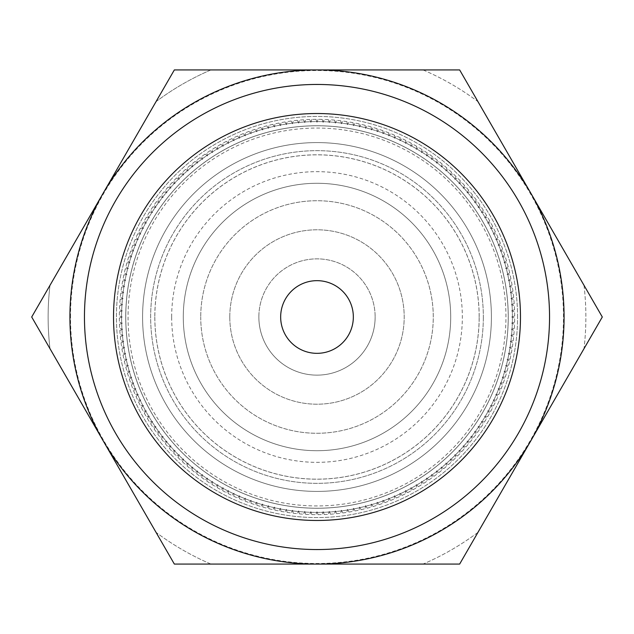 <?xml version="1.0" encoding="UTF-8"?>
<svg xmlns="http://www.w3.org/2000/svg" width="634" height="634" viewBox="0 0 634 634"><rect width="100%" height="100%" fill="white"/><g stroke="black" fill="none" stroke-linecap="round" stroke-linejoin="round"><path stroke-width="0.48" stroke-dasharray="3.17 2.38" d="M375.138 317A58.138 58.138 0 0 1 317 375.138A58.138 58.138 0 0 1 258.862 317A58.138 58.138 0 0 1 317 258.862A58.138 58.138 0 0 1 375.138 317A58.138 58.138 0 0 1 287.931 367.348A58.138 58.138 0 0 1 287.931 266.652A58.138 58.138 0 0 1 375.138 317A58.138 58.138 0 0 0 287.931 266.652A58.138 58.138 0 0 0 287.931 367.348A58.138 58.138 0 0 0 375.138 317M258.862 317A58.138 58.138 0 0 0 346.069 367.348A58.138 58.138 0 0 0 346.069 266.652A58.138 58.138 0 0 0 258.862 317M508.222 317A191.222 191.222 0 0 1 221.385 482.601A191.222 191.222 0 0 1 221.385 151.399A191.222 191.222 0 0 1 508.222 317A191.222 191.222 0 0 1 221.385 482.601A191.222 191.222 0 0 1 221.385 151.399A191.222 191.222 0 0 1 508.222 317M479.153 317A162.153 162.153 0 0 0 235.919 176.569A162.153 162.153 0 0 0 235.919 457.431A162.153 162.153 0 0 0 479.153 317M491.405 317A174.405 174.405 0 0 0 229.793 165.957A174.405 174.405 0 0 0 229.793 468.043A174.405 174.405 0 0 0 491.405 317A174.405 174.405 0 0 1 229.793 468.043A174.405 174.405 0 0 1 229.793 165.957A174.405 174.405 0 0 1 491.405 317M549.543 317A232.543 232.543 0 0 0 200.732 115.61A232.543 232.543 0 0 0 200.732 518.39A232.543 232.543 0 0 0 549.543 317M353.336 317A36.336 36.336 0 0 0 298.836 285.53A36.336 36.336 0 0 0 298.836 348.47A36.336 36.336 0 0 0 353.336 317M174.35 564.078L31.7 317L174.35 69.922L459.65 69.922L602.3 317L459.65 564.078L174.35 564.078L103.025 440.535A247.078 247.078 0 0 0 530.975 440.535A247.078 247.078 0 0 0 317 69.922A247.078 247.078 0 0 0 103.025 440.535A247.078 247.078 0 0 1 317 69.922A247.078 247.078 0 0 1 530.975 193.465L477.949 101.614A268.879 268.879 0 0 0 423.06 69.922L210.94 69.922A268.879 268.879 0 0 0 156.051 101.614L49.999 285.308A268.879 268.879 0 0 0 49.999 348.692L156.051 532.386A268.879 268.879 0 0 0 210.94 564.078L317 564.078A247.078 247.078 0 0 1 103.025 440.535A247.078 247.078 0 0 0 317 564.078L423.06 564.078A268.879 268.879 0 0 0 477.949 532.386L530.975 440.535A247.078 247.078 0 0 1 317 564.078A247.078 247.078 0 0 0 530.975 440.535L584.001 348.692A268.879 268.879 0 0 0 584.001 285.308L530.975 193.465A247.078 247.078 0 0 1 530.975 440.535A247.078 247.078 0 0 0 317 69.922A247.078 247.078 0 0 0 103.025 440.535A247.078 247.078 0 0 1 317 69.922A247.078 247.078 0 0 1 530.975 440.535A247.078 247.078 0 0 1 103.025 440.535L31.7 317L174.35 69.922L459.65 69.922L602.3 317L459.65 564.078L174.35 564.078L459.65 564.078L602.3 317L459.65 69.922L174.35 69.922L31.7 317L174.35 564.078M323.118 122.338L322.151 119.406L323.118 122.338L324.267 119.469L323.118 122.338M329.228 122.631L328.357 119.668L329.228 122.631L330.465 119.794L329.228 122.631M335.331 123.107L334.546 120.119L335.331 123.107L336.654 120.317L335.331 123.107M341.409 123.781L340.727 120.769L341.409 123.781L342.82 121.031L341.409 123.781M347.464 124.644L346.877 121.609L347.464 124.644L348.962 121.942L347.464 124.644M353.495 125.698L353.003 122.647L353.495 125.698L355.08 123.044L353.495 125.698M359.486 126.935L359.09 123.868L359.486 126.935L361.15 124.335L359.486 126.935M365.43 128.361L365.129 125.286L365.43 128.361L367.181 125.817L365.43 128.361M371.334 129.978L371.128 126.895L371.334 129.978L373.157 127.482L371.334 129.978M377.182 131.777L377.072 128.686L377.182 131.777L379.084 129.344L377.182 131.777M382.968 133.758L382.96 130.667L382.968 133.758L384.949 131.389L382.968 133.758M388.697 135.922L388.777 132.831L388.697 135.922L390.742 133.608L388.697 135.922M394.348 138.26L394.53 135.177L394.348 138.26L396.472 136.017L394.348 138.26M399.919 140.78L400.205 137.705L399.919 140.78L402.114 138.6L399.919 140.78M405.419 143.474L405.792 140.407L405.419 143.474L407.678 141.366L405.419 143.474M410.824 146.335L411.3 143.284L410.824 146.335L413.146 144.298L410.824 146.335M416.142 149.362L416.704 146.327L416.142 149.362L418.527 147.405L416.142 149.362M421.356 152.564L422.022 149.545L421.356 152.564L423.805 150.678L421.356 152.564M426.468 155.924L427.229 152.929L426.468 155.924L428.972 154.117L426.468 155.924M431.477 159.443L432.325 156.471L431.477 159.443L434.036 157.715L431.477 159.443M436.366 163.112L437.309 160.172L436.366 163.112L438.982 161.464L436.366 163.112M441.145 166.94L442.175 164.024L441.145 166.94L443.808 165.379L441.145 166.94M445.797 170.911L446.922 168.034L445.797 170.911L448.507 169.436L445.797 170.911M450.322 175.032L451.535 172.186L450.322 175.032L453.08 173.637L450.322 175.032M454.713 179.287L456.02 176.49L454.713 179.287L457.51 177.98L454.713 179.287M458.968 183.678L460.363 180.92L458.968 183.678L461.814 182.465L458.968 183.678M463.089 188.203L464.564 185.493L463.089 188.203L465.966 187.078L463.089 188.203M467.06 192.855L468.621 190.192L467.06 192.855L469.976 191.825L467.06 192.855M470.888 197.634L472.536 195.018L470.888 197.634L473.828 196.691L470.888 197.634M474.557 202.523L476.285 199.964L474.557 202.523L477.529 201.675L474.557 202.523M478.076 207.532L479.883 205.028L478.076 207.532L481.071 206.771L478.076 207.532M481.436 212.644L483.322 210.195L481.436 212.644L484.455 211.978L481.436 212.644M484.638 217.858L486.595 215.473L484.638 217.858L487.673 217.296L484.638 217.858M487.665 223.176L489.702 220.854L487.665 223.176L490.716 222.7L487.665 223.176M490.526 228.581L492.634 226.322L490.526 228.581L493.593 228.208L490.526 228.581M493.22 234.081L495.4 231.886L493.22 234.081L496.295 233.795L493.22 234.081M495.74 239.652L497.983 237.528L495.74 239.652L498.823 239.47L495.74 239.652M498.078 245.303L500.392 243.258L498.078 245.303L501.169 245.223L498.078 245.303M500.242 251.032L502.611 249.051L500.242 251.032L503.333 251.04L500.242 251.032M502.223 256.818L504.656 254.916L502.223 256.818L505.314 256.928L502.223 256.818M504.022 262.666L506.518 260.843L504.022 262.666L507.105 262.872L504.022 262.666M505.639 268.57L508.183 266.819L505.639 268.57L508.714 268.871L505.639 268.57M507.065 274.514L509.665 272.85L507.065 274.514L510.132 274.91L507.065 274.514M508.302 280.505L510.956 278.92L508.302 280.505L511.353 280.997L508.302 280.505M509.356 286.536L512.058 285.038L509.356 286.536L512.391 287.123L509.356 286.536M510.219 292.591L512.969 291.18L510.219 292.591L513.231 293.273L510.219 292.591M510.893 298.669L513.683 297.346L510.893 298.669L513.881 299.454L510.893 298.669M511.369 304.772L514.206 303.535L511.369 304.772L514.332 305.643L511.369 304.772M511.662 310.882L514.531 309.733L511.662 310.882L514.594 311.849L511.662 310.882M511.757 317L514.657 315.946L511.757 317L514.657 318.054L511.757 317M511.662 323.118L514.594 322.151L511.662 323.118L514.531 324.267L511.662 323.118M511.369 329.228L514.332 328.357L511.369 329.228L514.206 330.465L511.369 329.228M510.893 335.331L513.881 334.546L510.893 335.331L513.683 336.654L510.893 335.331M510.219 341.409L513.231 340.727L510.219 341.409L512.969 342.82L510.219 341.409M509.356 347.464L512.391 346.877L509.356 347.464L512.058 348.962L509.356 347.464M508.302 353.495L511.353 353.003L508.302 353.495L510.956 355.08L508.302 353.495M507.065 359.486L510.132 359.09L507.065 359.486L509.665 361.15L507.065 359.486M505.639 365.43L508.714 365.129L505.639 365.43L508.183 367.181L505.639 365.43M504.022 371.334L507.105 371.128L504.022 371.334L506.518 373.157L504.022 371.334M502.223 377.182L505.314 377.072L502.223 377.182L504.656 379.084L502.223 377.182M500.242 382.968L503.333 382.96L500.242 382.968L502.611 384.949L500.242 382.968M498.078 388.697L501.169 388.777L498.078 388.697L500.392 390.742L498.078 388.697M495.74 394.348L498.823 394.53L495.74 394.348L497.983 396.472L495.74 394.348M493.22 399.919L496.295 400.205L493.22 399.919L495.4 402.114L493.22 399.919M490.526 405.419L493.593 405.792L490.526 405.419L492.634 407.678L490.526 405.419M487.665 410.824L490.716 411.3L487.665 410.824L489.702 413.146L487.665 410.824M484.638 416.142L487.673 416.704L484.638 416.142L486.595 418.527L484.638 416.142M481.436 421.356L484.455 422.022L481.436 421.356L483.322 423.805L481.436 421.356M478.076 426.468L481.071 427.229L478.076 426.468L479.883 428.972L478.076 426.468M474.557 431.477L477.529 432.325L474.557 431.477L476.285 434.036L474.557 431.477M470.888 436.366L473.828 437.309L470.888 436.366L472.536 438.982L470.888 436.366M467.06 441.145L469.976 442.175L467.06 441.145L468.621 443.808L467.06 441.145M463.089 445.797L465.966 446.922L463.089 445.797L464.564 448.507L463.089 445.797M458.968 450.322L461.814 451.535L458.968 450.322L460.363 453.08L458.968 450.322M454.713 454.713L457.51 456.02L454.713 454.713L456.02 457.51L454.713 454.713M450.322 458.968L453.08 460.363L450.322 458.968L451.535 461.814L450.322 458.968M445.797 463.089L448.507 464.564L445.797 463.089L446.922 465.966L445.797 463.089M441.145 467.06L443.808 468.621L441.145 467.06L442.175 469.976L441.145 467.06M436.366 470.888L438.982 472.536L436.366 470.888L437.309 473.828L436.366 470.888M431.477 474.557L434.036 476.285L431.477 474.557L432.325 477.529L431.477 474.557M426.468 478.076L428.972 479.883L426.468 478.076L427.229 481.071L426.468 478.076M421.356 481.436L423.805 483.322L421.356 481.436L422.022 484.455L421.356 481.436M416.142 484.638L418.527 486.595L416.142 484.638L416.704 487.673L416.142 484.638M410.824 487.665L413.146 489.702L410.824 487.665L411.3 490.716L410.824 487.665M405.419 490.526L407.678 492.634L405.419 490.526L405.792 493.593L405.419 490.526M399.919 493.22L402.114 495.4L399.919 493.22L400.205 496.295L399.919 493.22M394.348 495.74L396.472 497.983L394.348 495.74L394.53 498.823L394.348 495.74M388.697 498.078L390.742 500.392L388.697 498.078L388.777 501.169L388.697 498.078M382.968 500.242L384.949 502.611L382.968 500.242L382.96 503.333L382.968 500.242M377.182 502.223L379.084 504.656L377.182 502.223L377.072 505.314L377.182 502.223M371.334 504.022L373.157 506.518L371.334 504.022L371.128 507.105L371.334 504.022M365.43 505.639L367.181 508.183L365.43 505.639L365.129 508.714L365.43 505.639M359.486 507.065L361.15 509.665L359.486 507.065L359.09 510.132L359.486 507.065M353.495 508.302L355.08 510.956L353.495 508.302L353.003 511.353L353.495 508.302M347.464 509.356L348.962 512.058L347.464 509.356L346.877 512.391L347.464 509.356M341.409 510.219L342.82 512.969L341.409 510.219L340.727 513.231L341.409 510.219M335.331 510.893L336.654 513.683L335.331 510.893L334.546 513.881L335.331 510.893M329.228 511.369L330.465 514.206L329.228 511.369L328.357 514.332L329.228 511.369M323.118 511.662L324.267 514.531L323.118 511.662L322.151 514.594L323.118 511.662M317 511.757L318.054 514.657L317 511.757L315.946 514.657L317 511.757M310.882 511.662L311.849 514.594L310.882 511.662L309.733 514.531L310.882 511.662M304.772 511.369L305.643 514.332L304.772 511.369L303.535 514.206L304.772 511.369M298.669 510.893L299.454 513.881L298.669 510.893L297.346 513.683L298.669 510.893M292.591 510.219L293.273 513.231L292.591 510.219L291.18 512.969L292.591 510.219M286.536 509.356L287.123 512.391L286.536 509.356L285.038 512.058L286.536 509.356M280.505 508.302L280.997 511.353L280.505 508.302L278.92 510.956L280.505 508.302M274.514 507.065L274.91 510.132L274.514 507.065L272.85 509.665L274.514 507.065M268.57 505.639L268.871 508.714L268.57 505.639L266.819 508.183L268.57 505.639M262.666 504.022L262.872 507.105L262.666 504.022L260.843 506.518L262.666 504.022M256.818 502.223L256.928 505.314L256.818 502.223L254.916 504.656L256.818 502.223M251.032 500.242L251.04 503.333L251.032 500.242L249.051 502.611L251.032 500.242M245.303 498.078L245.223 501.169L245.303 498.078L243.258 500.392L245.303 498.078M239.652 495.74L239.47 498.823L239.652 495.74L237.528 497.983L239.652 495.74M234.081 493.22L233.795 496.295L234.081 493.22L231.886 495.4L234.081 493.22M228.581 490.526L228.208 493.593L228.581 490.526L226.322 492.634L228.581 490.526M223.176 487.665L222.7 490.716L223.176 487.665L220.854 489.702L223.176 487.665M217.858 484.638L217.296 487.673L217.858 484.638L215.473 486.595L217.858 484.638M212.644 481.436L211.978 484.455L212.644 481.436L210.195 483.322L212.644 481.436M207.532 478.076L206.771 481.071L207.532 478.076L205.028 479.883L207.532 478.076M202.523 474.557L201.675 477.529L202.523 474.557L199.964 476.285L202.523 474.557M197.634 470.888L196.691 473.828L197.634 470.888L195.018 472.536L197.634 470.888M192.855 467.06L191.825 469.976L192.855 467.06L190.192 468.621L192.855 467.06M188.203 463.089L187.078 465.966L188.203 463.089L185.493 464.564L188.203 463.089M183.678 458.968L182.465 461.814L183.678 458.968L180.92 460.363L183.678 458.968M179.287 454.713L177.98 457.51L179.287 454.713L176.49 456.02L179.287 454.713M175.032 450.322L173.637 453.08L175.032 450.322L172.186 451.535L175.032 450.322M170.911 445.797L169.436 448.507L170.911 445.797L168.034 446.922L170.911 445.797M166.94 441.145L165.379 443.808L166.94 441.145L164.024 442.175L166.94 441.145M163.112 436.366L161.464 438.982L163.112 436.366L160.172 437.309L163.112 436.366M159.443 431.477L157.715 434.036L159.443 431.477L156.471 432.325L159.443 431.477M155.924 426.468L154.117 428.972L155.924 426.468L152.929 427.229L155.924 426.468M152.564 421.356L150.678 423.805L152.564 421.356L149.545 422.022L152.564 421.356M149.362 416.142L147.405 418.527L149.362 416.142L146.327 416.704L149.362 416.142M146.335 410.824L144.298 413.146L146.335 410.824L143.284 411.3L146.335 410.824M143.474 405.419L141.366 407.678L143.474 405.419L140.407 405.792L143.474 405.419M140.78 399.919L138.6 402.114L140.78 399.919L137.705 400.205L140.78 399.919M138.26 394.348L136.017 396.472L138.26 394.348L135.177 394.53L138.26 394.348M135.922 388.697L133.608 390.742L135.922 388.697L132.831 388.777L135.922 388.697M133.758 382.968L131.389 384.949L133.758 382.968L130.667 382.96L133.758 382.968M131.777 377.182L129.344 379.084L131.777 377.182L128.686 377.072L131.777 377.182M129.978 371.334L127.482 373.157L129.978 371.334L126.895 371.128L129.978 371.334M128.361 365.43L125.817 367.181L128.361 365.43L125.286 365.129L128.361 365.43M126.935 359.486L124.335 361.15L126.935 359.486L123.868 359.09L126.935 359.486M125.698 353.495L123.044 355.08L125.698 353.495L122.647 353.003L125.698 353.495M124.644 347.464L121.942 348.962L124.644 347.464L121.609 346.877L124.644 347.464M123.781 341.409L121.031 342.82L123.781 341.409L120.769 340.727L123.781 341.409M123.107 335.331L120.317 336.654L123.107 335.331L120.119 334.546L123.107 335.331M122.631 329.228L119.794 330.465L122.631 329.228L119.668 328.357L122.631 329.228M122.338 323.118L119.469 324.267L122.338 323.118L119.406 322.151L122.338 323.118M122.243 317L119.343 318.054L122.243 317L119.343 315.946L122.243 317M122.338 310.882L119.406 311.849L122.338 310.882L119.469 309.733L122.338 310.882M122.631 304.772L119.668 305.643L122.631 304.772L119.794 303.535L122.631 304.772M123.107 298.669L120.119 299.454L123.107 298.669L120.317 297.346L123.107 298.669M123.781 292.591L120.769 293.273L123.781 292.591L121.031 291.18L123.781 292.591M124.644 286.536L121.609 287.123L124.644 286.536L121.942 285.038L124.644 286.536M125.698 280.505L122.647 280.997L125.698 280.505L123.044 278.92L125.698 280.505M126.935 274.514L123.868 274.91L126.935 274.514L124.335 272.85L126.935 274.514M128.361 268.57L125.286 268.871L128.361 268.57L125.817 266.819L128.361 268.57M129.978 262.666L126.895 262.872L129.978 262.666L127.482 260.843L129.978 262.666M131.777 256.818L128.686 256.928L131.777 256.818L129.344 254.916L131.777 256.818M133.758 251.032L130.667 251.04L133.758 251.032L131.389 249.051L133.758 251.032M135.922 245.303L132.831 245.223L135.922 245.303L133.608 243.258L135.922 245.303M138.26 239.652L135.177 239.47L138.26 239.652L136.017 237.528L138.26 239.652M140.78 234.081L137.705 233.795L140.78 234.081L138.6 231.886L140.78 234.081M143.474 228.581L140.407 228.208L143.474 228.581L141.366 226.322L143.474 228.581M146.335 223.176L143.284 222.7L146.335 223.176L144.298 220.854L146.335 223.176M149.362 217.858L146.327 217.296L149.362 217.858L147.405 215.473L149.362 217.858M152.564 212.644L149.545 211.978L152.564 212.644L150.678 210.195L152.564 212.644M155.924 207.532L152.929 206.771L155.924 207.532L154.117 205.028L155.924 207.532M159.443 202.523L156.471 201.675L159.443 202.523L157.715 199.964L159.443 202.523M163.112 197.634L160.172 196.691L163.112 197.634L161.464 195.018L163.112 197.634M166.94 192.855L164.024 191.825L166.94 192.855L165.379 190.192L166.94 192.855M170.911 188.203L168.034 187.078L170.911 188.203L169.436 185.493L170.911 188.203M175.032 183.678L172.186 182.465L175.032 183.678L173.637 180.92L175.032 183.678M179.287 179.287L176.49 177.98L179.287 179.287L177.98 176.49L179.287 179.287M183.678 175.032L180.92 173.637L183.678 175.032L182.465 172.186L183.678 175.032M188.203 170.911L185.493 169.436L188.203 170.911L187.078 168.034L188.203 170.911M192.855 166.94L190.192 165.379L192.855 166.94L191.825 164.024L192.855 166.94M197.634 163.112L195.018 161.464L197.634 163.112L196.691 160.172L197.634 163.112M202.523 159.443L199.964 157.715L202.523 159.443L201.675 156.471L202.523 159.443M207.532 155.924L205.028 154.117L207.532 155.924L206.771 152.929L207.532 155.924M212.644 152.564L210.195 150.678L212.644 152.564L211.978 149.545L212.644 152.564M217.858 149.362L215.473 147.405L217.858 149.362L217.296 146.327L217.858 149.362M223.176 146.335L220.854 144.298L223.176 146.335L222.7 143.284L223.176 146.335M228.581 143.474L226.322 141.366L228.581 143.474L228.208 140.407L228.581 143.474M234.081 140.78L231.886 138.6L234.081 140.78L233.795 137.705L234.081 140.78M239.652 138.26L237.528 136.017L239.652 138.26L239.47 135.177L239.652 138.26M245.303 135.922L243.258 133.608L245.303 135.922L245.223 132.831L245.303 135.922M251.032 133.758L249.051 131.389L251.032 133.758L251.04 130.667L251.032 133.758M256.818 131.777L254.916 129.344L256.818 131.777L256.928 128.686L256.818 131.777M262.666 129.978L260.843 127.482L262.666 129.978L262.872 126.895L262.666 129.978M268.57 128.361L266.819 125.817L268.57 128.361L268.871 125.286L268.57 128.361M274.514 126.935L272.85 124.335L274.514 126.935L274.91 123.868L274.514 126.935M280.505 125.698L278.92 123.044L280.505 125.698L280.997 122.647L280.505 125.698M286.536 124.644L285.038 121.942L286.536 124.644L287.123 121.609L286.536 124.644M292.591 123.781L291.18 121.031L292.591 123.781L293.273 120.769L292.591 123.781M298.669 123.107L297.346 120.317L298.669 123.107L299.454 120.119L298.669 123.107M304.772 122.631L303.535 119.794L304.772 122.631L305.643 119.668L304.772 122.631M310.882 122.338L311.849 119.406L310.882 122.338L309.733 119.469L310.882 122.338M505.94 317A188.94 188.94 0 0 0 222.526 153.373A188.94 188.94 0 0 0 222.526 480.627A188.94 188.94 0 0 0 505.94 317M514.594 322.151A197.665 197.665 0 0 0 514.657 318.054A197.665 197.665 0 0 1 514.594 322.151M514.332 328.357A197.665 197.665 0 0 0 514.531 324.267A197.665 197.665 0 0 1 514.332 328.357M513.881 334.546A197.665 197.665 0 0 0 514.206 330.465A197.665 197.665 0 0 1 513.881 334.546M513.231 340.727A197.665 197.665 0 0 0 513.683 336.654A197.665 197.665 0 0 1 513.231 340.727M512.391 346.877A197.665 197.665 0 0 0 512.969 342.82A197.665 197.665 0 0 1 512.391 346.877M511.353 353.003A197.665 197.665 0 0 0 512.058 348.962A197.665 197.665 0 0 1 511.353 353.003M510.132 359.09A197.665 197.665 0 0 0 510.956 355.08A197.665 197.665 0 0 1 510.132 359.09M508.714 365.129A197.665 197.665 0 0 0 509.665 361.15A197.665 197.665 0 0 1 508.714 365.129M507.105 371.128A197.665 197.665 0 0 0 508.183 367.181A197.665 197.665 0 0 1 507.105 371.128M505.314 377.072A197.665 197.665 0 0 0 506.518 373.157A197.665 197.665 0 0 1 505.314 377.072M503.333 382.96A197.665 197.665 0 0 0 504.656 379.084A197.665 197.665 0 0 1 503.333 382.96M501.169 388.777A197.665 197.665 0 0 0 502.611 384.949A197.665 197.665 0 0 1 501.169 388.777M498.823 394.53A197.665 197.665 0 0 0 500.392 390.742A197.665 197.665 0 0 1 498.823 394.53M496.295 400.205A197.665 197.665 0 0 0 497.983 396.472A197.665 197.665 0 0 1 496.295 400.205M493.593 405.792A197.665 197.665 0 0 0 495.4 402.114A197.665 197.665 0 0 1 493.593 405.792M490.716 411.3A197.665 197.665 0 0 0 492.634 407.678A197.665 197.665 0 0 1 490.716 411.3M487.673 416.704A197.665 197.665 0 0 0 489.702 413.146A197.665 197.665 0 0 1 487.673 416.704M484.455 422.022A197.665 197.665 0 0 0 486.595 418.527A197.665 197.665 0 0 1 484.455 422.022M481.071 427.229A197.665 197.665 0 0 0 483.322 423.805A197.665 197.665 0 0 1 481.071 427.229M477.529 432.325A197.665 197.665 0 0 0 479.883 428.972A197.665 197.665 0 0 1 477.529 432.325M473.828 437.309A197.665 197.665 0 0 0 476.285 434.036A197.665 197.665 0 0 1 473.828 437.309M469.976 442.175A197.665 197.665 0 0 0 472.536 438.982A197.665 197.665 0 0 1 469.976 442.175M465.966 446.922A197.665 197.665 0 0 0 468.621 443.808A197.665 197.665 0 0 1 465.966 446.922M461.814 451.535A197.665 197.665 0 0 0 464.564 448.507A197.665 197.665 0 0 1 461.814 451.535M457.51 456.02A197.665 197.665 0 0 0 460.363 453.08A197.665 197.665 0 0 1 457.51 456.02M453.08 460.363A197.665 197.665 0 0 0 456.02 457.51A197.665 197.665 0 0 1 453.08 460.363M448.507 464.564A197.665 197.665 0 0 0 451.535 461.814A197.665 197.665 0 0 1 448.507 464.564M443.808 468.621A197.665 197.665 0 0 0 446.922 465.966A197.665 197.665 0 0 1 443.808 468.621M438.982 472.536A197.665 197.665 0 0 0 442.175 469.976A197.665 197.665 0 0 1 438.982 472.536M434.036 476.285A197.665 197.665 0 0 0 437.309 473.828A197.665 197.665 0 0 1 434.036 476.285M428.972 479.883A197.665 197.665 0 0 0 432.325 477.529A197.665 197.665 0 0 1 428.972 479.883M423.805 483.322A197.665 197.665 0 0 0 427.229 481.071A197.665 197.665 0 0 1 423.805 483.322M418.527 486.595A197.665 197.665 0 0 0 422.022 484.455A197.665 197.665 0 0 1 418.527 486.595M413.146 489.702A197.665 197.665 0 0 0 416.704 487.673A197.665 197.665 0 0 1 413.146 489.702M407.678 492.634A197.665 197.665 0 0 0 411.3 490.716A197.665 197.665 0 0 1 407.678 492.634M402.114 495.4A197.665 197.665 0 0 0 405.792 493.593A197.665 197.665 0 0 1 402.114 495.4M396.472 497.983A197.665 197.665 0 0 0 400.205 496.295A197.665 197.665 0 0 1 396.472 497.983M390.742 500.392A197.665 197.665 0 0 0 394.53 498.823A197.665 197.665 0 0 1 390.742 500.392M384.949 502.611A197.665 197.665 0 0 0 388.777 501.169A197.665 197.665 0 0 1 384.949 502.611M379.084 504.656A197.665 197.665 0 0 0 382.96 503.333A197.665 197.665 0 0 1 379.084 504.656M373.157 506.518A197.665 197.665 0 0 0 377.072 505.314A197.665 197.665 0 0 1 373.157 506.518M367.181 508.183A197.665 197.665 0 0 0 371.128 507.105A197.665 197.665 0 0 1 367.181 508.183M361.15 509.665A197.665 197.665 0 0 0 365.129 508.714A197.665 197.665 0 0 1 361.15 509.665M355.08 510.956A197.665 197.665 0 0 0 359.09 510.132A197.665 197.665 0 0 1 355.08 510.956M348.962 512.058A197.665 197.665 0 0 0 353.003 511.353A197.665 197.665 0 0 1 348.962 512.058M342.82 512.969A197.665 197.665 0 0 0 346.877 512.391A197.665 197.665 0 0 1 342.82 512.969M336.654 513.683A197.665 197.665 0 0 0 340.727 513.231A197.665 197.665 0 0 1 336.654 513.683M330.465 514.206A197.665 197.665 0 0 0 334.546 513.881A197.665 197.665 0 0 1 330.465 514.206M324.267 514.531A197.665 197.665 0 0 0 328.357 514.332A197.665 197.665 0 0 1 324.267 514.531M318.054 514.657A197.665 197.665 0 0 0 322.151 514.594A197.665 197.665 0 0 1 318.054 514.657M311.849 514.594A197.665 197.665 0 0 0 315.946 514.657A197.665 197.665 0 0 1 311.849 514.594M305.643 514.332A197.665 197.665 0 0 0 309.733 514.531A197.665 197.665 0 0 1 305.643 514.332M299.454 513.881A197.665 197.665 0 0 0 303.535 514.206A197.665 197.665 0 0 1 299.454 513.881M293.273 513.231A197.665 197.665 0 0 0 297.346 513.683A197.665 197.665 0 0 1 293.273 513.231M287.123 512.391A197.665 197.665 0 0 0 291.18 512.969A197.665 197.665 0 0 1 287.123 512.391M280.997 511.353A197.665 197.665 0 0 0 285.038 512.058A197.665 197.665 0 0 1 280.997 511.353M274.91 510.132A197.665 197.665 0 0 0 278.92 510.956A197.665 197.665 0 0 1 274.91 510.132M268.871 508.714A197.665 197.665 0 0 0 272.85 509.665A197.665 197.665 0 0 1 268.871 508.714M262.872 507.105A197.665 197.665 0 0 0 266.819 508.183A197.665 197.665 0 0 1 262.872 507.105M256.928 505.314A197.665 197.665 0 0 0 260.843 506.518A197.665 197.665 0 0 1 256.928 505.314M251.04 503.333A197.665 197.665 0 0 0 254.916 504.656A197.665 197.665 0 0 1 251.04 503.333M245.223 501.169A197.665 197.665 0 0 0 249.051 502.611A197.665 197.665 0 0 1 245.223 501.169M239.47 498.823A197.665 197.665 0 0 0 243.258 500.392A197.665 197.665 0 0 1 239.47 498.823M233.795 496.295A197.665 197.665 0 0 0 237.528 497.983A197.665 197.665 0 0 1 233.795 496.295M228.208 493.593A197.665 197.665 0 0 0 231.886 495.4A197.665 197.665 0 0 1 228.208 493.593M222.7 490.716A197.665 197.665 0 0 0 226.322 492.634A197.665 197.665 0 0 1 222.7 490.716M217.296 487.673A197.665 197.665 0 0 0 220.854 489.702A197.665 197.665 0 0 1 217.296 487.673M211.978 484.455A197.665 197.665 0 0 0 215.473 486.595A197.665 197.665 0 0 1 211.978 484.455M206.771 481.071A197.665 197.665 0 0 0 210.195 483.322A197.665 197.665 0 0 1 206.771 481.071M201.675 477.529A197.665 197.665 0 0 0 205.028 479.883A197.665 197.665 0 0 1 201.675 477.529M196.691 473.828A197.665 197.665 0 0 0 199.964 476.285A197.665 197.665 0 0 1 196.691 473.828M191.825 469.976A197.665 197.665 0 0 0 195.018 472.536A197.665 197.665 0 0 1 191.825 469.976M187.078 465.966A197.665 197.665 0 0 0 190.192 468.621A197.665 197.665 0 0 1 187.078 465.966M182.465 461.814A197.665 197.665 0 0 0 185.493 464.564A197.665 197.665 0 0 1 182.465 461.814M177.98 457.51A197.665 197.665 0 0 0 180.92 460.363A197.665 197.665 0 0 1 177.98 457.51M173.637 453.08A197.665 197.665 0 0 0 176.49 456.02A197.665 197.665 0 0 1 173.637 453.08M169.436 448.507A197.665 197.665 0 0 0 172.186 451.535A197.665 197.665 0 0 1 169.436 448.507M165.379 443.808A197.665 197.665 0 0 0 168.034 446.922A197.665 197.665 0 0 1 165.379 443.808M161.464 438.982A197.665 197.665 0 0 0 164.024 442.175A197.665 197.665 0 0 1 161.464 438.982M157.715 434.036A197.665 197.665 0 0 0 160.172 437.309A197.665 197.665 0 0 1 157.715 434.036M154.117 428.972A197.665 197.665 0 0 0 156.471 432.325A197.665 197.665 0 0 1 154.117 428.972M150.678 423.805A197.665 197.665 0 0 0 152.929 427.229A197.665 197.665 0 0 1 150.678 423.805M147.405 418.527A197.665 197.665 0 0 0 149.545 422.022A197.665 197.665 0 0 1 147.405 418.527M144.298 413.146A197.665 197.665 0 0 0 146.327 416.704A197.665 197.665 0 0 1 144.298 413.146M141.366 407.678A197.665 197.665 0 0 0 143.284 411.3A197.665 197.665 0 0 1 141.366 407.678M138.6 402.114A197.665 197.665 0 0 0 140.407 405.792A197.665 197.665 0 0 1 138.6 402.114M136.017 396.472A197.665 197.665 0 0 0 137.705 400.205A197.665 197.665 0 0 1 136.017 396.472M133.608 390.742A197.665 197.665 0 0 0 135.177 394.53A197.665 197.665 0 0 1 133.608 390.742M131.389 384.949A197.665 197.665 0 0 0 132.831 388.777A197.665 197.665 0 0 1 131.389 384.949M129.344 379.084A197.665 197.665 0 0 0 130.667 382.96A197.665 197.665 0 0 1 129.344 379.084M127.482 373.157A197.665 197.665 0 0 0 128.686 377.072A197.665 197.665 0 0 1 127.482 373.157M125.817 367.181A197.665 197.665 0 0 0 126.895 371.128A197.665 197.665 0 0 1 125.817 367.181M124.335 361.15A197.665 197.665 0 0 0 125.286 365.129A197.665 197.665 0 0 1 124.335 361.15M123.044 355.08A197.665 197.665 0 0 0 123.868 359.09A197.665 197.665 0 0 1 123.044 355.08M121.942 348.962A197.665 197.665 0 0 0 122.647 353.003A197.665 197.665 0 0 1 121.942 348.962M121.031 342.82A197.665 197.665 0 0 0 121.609 346.877A197.665 197.665 0 0 1 121.031 342.82M120.317 336.654A197.665 197.665 0 0 0 120.769 340.727A197.665 197.665 0 0 1 120.317 336.654M119.794 330.465A197.665 197.665 0 0 0 120.119 334.546A197.665 197.665 0 0 1 119.794 330.465M119.469 324.267A197.665 197.665 0 0 0 119.668 328.357A197.665 197.665 0 0 1 119.469 324.267M119.343 318.054A197.665 197.665 0 0 0 119.406 322.151A197.665 197.665 0 0 1 119.343 318.054M119.406 311.849A197.665 197.665 0 0 0 119.343 315.946A197.665 197.665 0 0 1 119.406 311.849M119.668 305.643A197.665 197.665 0 0 0 119.469 309.733A197.665 197.665 0 0 1 119.668 305.643M120.119 299.454A197.665 197.665 0 0 0 119.794 303.535A197.665 197.665 0 0 1 120.119 299.454M120.769 293.273A197.665 197.665 0 0 0 120.317 297.346A197.665 197.665 0 0 1 120.769 293.273M121.609 287.123A197.665 197.665 0 0 0 121.031 291.18A197.665 197.665 0 0 1 121.609 287.123M122.647 280.997A197.665 197.665 0 0 0 121.942 285.038A197.665 197.665 0 0 1 122.647 280.997M123.868 274.91A197.665 197.665 0 0 0 123.044 278.92A197.665 197.665 0 0 1 123.868 274.91M125.286 268.871A197.665 197.665 0 0 0 124.335 272.85A197.665 197.665 0 0 1 125.286 268.871M126.895 262.872A197.665 197.665 0 0 0 125.817 266.819A197.665 197.665 0 0 1 126.895 262.872M128.686 256.928A197.665 197.665 0 0 0 127.482 260.843A197.665 197.665 0 0 1 128.686 256.928M130.667 251.04A197.665 197.665 0 0 0 129.344 254.916A197.665 197.665 0 0 1 130.667 251.04M132.831 245.223A197.665 197.665 0 0 0 131.389 249.051A197.665 197.665 0 0 1 132.831 245.223M135.177 239.47A197.665 197.665 0 0 0 133.608 243.258A197.665 197.665 0 0 1 135.177 239.47M137.705 233.795A197.665 197.665 0 0 0 136.017 237.528A197.665 197.665 0 0 1 137.705 233.795M140.407 228.208A197.665 197.665 0 0 0 138.6 231.886A197.665 197.665 0 0 1 140.407 228.208M143.284 222.7A197.665 197.665 0 0 0 141.366 226.322A197.665 197.665 0 0 1 143.284 222.7M146.327 217.296A197.665 197.665 0 0 0 144.298 220.854A197.665 197.665 0 0 1 146.327 217.296M149.545 211.978A197.665 197.665 0 0 0 147.405 215.473A197.665 197.665 0 0 1 149.545 211.978M152.929 206.771A197.665 197.665 0 0 0 150.678 210.195A197.665 197.665 0 0 1 152.929 206.771M156.471 201.675A197.665 197.665 0 0 0 154.117 205.028A197.665 197.665 0 0 1 156.471 201.675M160.172 196.691A197.665 197.665 0 0 0 157.715 199.964A197.665 197.665 0 0 1 160.172 196.691M164.024 191.825A197.665 197.665 0 0 0 161.464 195.018A197.665 197.665 0 0 1 164.024 191.825M168.034 187.078A197.665 197.665 0 0 0 165.379 190.192A197.665 197.665 0 0 1 168.034 187.078M172.186 182.465A197.665 197.665 0 0 0 169.436 185.493A197.665 197.665 0 0 1 172.186 182.465M176.49 177.98A197.665 197.665 0 0 0 173.637 180.92A197.665 197.665 0 0 1 176.49 177.98M180.92 173.637A197.665 197.665 0 0 0 177.98 176.49A197.665 197.665 0 0 1 180.92 173.637M185.493 169.436A197.665 197.665 0 0 0 182.465 172.186A197.665 197.665 0 0 1 185.493 169.436M190.192 165.379A197.665 197.665 0 0 0 187.078 168.034A197.665 197.665 0 0 1 190.192 165.379M195.018 161.464A197.665 197.665 0 0 0 191.825 164.024A197.665 197.665 0 0 1 195.018 161.464M199.964 157.715A197.665 197.665 0 0 0 196.691 160.172A197.665 197.665 0 0 1 199.964 157.715M205.028 154.117A197.665 197.665 0 0 0 201.675 156.471A197.665 197.665 0 0 1 205.028 154.117M210.195 150.678A197.665 197.665 0 0 0 206.771 152.929A197.665 197.665 0 0 1 210.195 150.678M215.473 147.405A197.665 197.665 0 0 0 211.978 149.545A197.665 197.665 0 0 1 215.473 147.405M220.854 144.298A197.665 197.665 0 0 0 217.296 146.327A197.665 197.665 0 0 1 220.854 144.298M226.322 141.366A197.665 197.665 0 0 0 222.7 143.284A197.665 197.665 0 0 1 226.322 141.366M231.886 138.6A197.665 197.665 0 0 0 228.208 140.407A197.665 197.665 0 0 1 231.886 138.6M237.528 136.017A197.665 197.665 0 0 0 233.795 137.705A197.665 197.665 0 0 1 237.528 136.017M243.258 133.608A197.665 197.665 0 0 0 239.47 135.177A197.665 197.665 0 0 1 243.258 133.608M249.051 131.389A197.665 197.665 0 0 0 245.223 132.831A197.665 197.665 0 0 1 249.051 131.389M254.916 129.344A197.665 197.665 0 0 0 251.04 130.667A197.665 197.665 0 0 1 254.916 129.344M260.843 127.482A197.665 197.665 0 0 0 256.928 128.686A197.665 197.665 0 0 1 260.843 127.482M266.819 125.817A197.665 197.665 0 0 0 262.872 126.895A197.665 197.665 0 0 1 266.819 125.817M272.85 124.335A197.665 197.665 0 0 0 268.871 125.286A197.665 197.665 0 0 1 272.85 124.335M278.92 123.044A197.665 197.665 0 0 0 274.91 123.868A197.665 197.665 0 0 1 278.92 123.044M285.038 121.942A197.665 197.665 0 0 0 280.997 122.647A197.665 197.665 0 0 1 285.038 121.942M291.18 121.031A197.665 197.665 0 0 0 287.123 121.609A197.665 197.665 0 0 1 291.18 121.031M297.346 120.317A197.665 197.665 0 0 0 293.273 120.769A197.665 197.665 0 0 1 297.346 120.317M303.535 119.794A197.665 197.665 0 0 0 299.454 120.119A197.665 197.665 0 0 1 303.535 119.794M309.733 119.469A197.665 197.665 0 0 0 305.643 119.668A197.665 197.665 0 0 1 309.733 119.469M315.946 119.343A197.665 197.665 0 0 0 311.849 119.406A197.665 197.665 0 0 1 315.946 119.343L317 122.243L318.054 119.343L317 122.243L315.946 119.343M322.151 119.406A197.665 197.665 0 0 0 318.054 119.343A197.665 197.665 0 0 1 322.151 119.406M328.357 119.668A197.665 197.665 0 0 0 324.267 119.469A197.665 197.665 0 0 1 328.357 119.668M334.546 120.119A197.665 197.665 0 0 0 330.465 119.794A197.665 197.665 0 0 1 334.546 120.119M340.727 120.769A197.665 197.665 0 0 0 336.654 120.317A197.665 197.665 0 0 1 340.727 120.769M346.877 121.609A197.665 197.665 0 0 0 342.82 121.031A197.665 197.665 0 0 1 346.877 121.609M353.003 122.647A197.665 197.665 0 0 0 348.962 121.942A197.665 197.665 0 0 1 353.003 122.647M359.09 123.868A197.665 197.665 0 0 0 355.08 123.044A197.665 197.665 0 0 1 359.09 123.868M365.129 125.286A197.665 197.665 0 0 0 361.15 124.335A197.665 197.665 0 0 1 365.129 125.286M371.128 126.895A197.665 197.665 0 0 0 367.181 125.817A197.665 197.665 0 0 1 371.128 126.895M377.072 128.686A197.665 197.665 0 0 0 373.157 127.482A197.665 197.665 0 0 1 377.072 128.686M382.96 130.667A197.665 197.665 0 0 0 379.084 129.344A197.665 197.665 0 0 1 382.96 130.667M388.777 132.831A197.665 197.665 0 0 0 384.949 131.389A197.665 197.665 0 0 1 388.777 132.831M394.53 135.177A197.665 197.665 0 0 0 390.742 133.608A197.665 197.665 0 0 1 394.53 135.177M400.205 137.705A197.665 197.665 0 0 0 396.472 136.017A197.665 197.665 0 0 1 400.205 137.705M405.792 140.407A197.665 197.665 0 0 0 402.114 138.6A197.665 197.665 0 0 1 405.792 140.407M411.3 143.284A197.665 197.665 0 0 0 407.678 141.366A197.665 197.665 0 0 1 411.3 143.284M416.704 146.327A197.665 197.665 0 0 0 413.146 144.298A197.665 197.665 0 0 1 416.704 146.327M422.022 149.545A197.665 197.665 0 0 0 418.527 147.405A197.665 197.665 0 0 1 422.022 149.545M427.229 152.929A197.665 197.665 0 0 0 423.805 150.678A197.665 197.665 0 0 1 427.229 152.929M432.325 156.471A197.665 197.665 0 0 0 428.972 154.117A197.665 197.665 0 0 1 432.325 156.471M437.309 160.172A197.665 197.665 0 0 0 434.036 157.715A197.665 197.665 0 0 1 437.309 160.172M442.175 164.024A197.665 197.665 0 0 0 438.982 161.464A197.665 197.665 0 0 1 442.175 164.024M446.922 168.034A197.665 197.665 0 0 0 443.808 165.379A197.665 197.665 0 0 1 446.922 168.034M451.535 172.186A197.665 197.665 0 0 0 448.507 169.436A197.665 197.665 0 0 1 451.535 172.186M456.02 176.49A197.665 197.665 0 0 0 453.08 173.637A197.665 197.665 0 0 1 456.02 176.49M460.363 180.92A197.665 197.665 0 0 0 457.51 177.98A197.665 197.665 0 0 1 460.363 180.92M464.564 185.493A197.665 197.665 0 0 0 461.814 182.465A197.665 197.665 0 0 1 464.564 185.493M468.621 190.192A197.665 197.665 0 0 0 465.966 187.078A197.665 197.665 0 0 1 468.621 190.192M472.536 195.018A197.665 197.665 0 0 0 469.976 191.825A197.665 197.665 0 0 1 472.536 195.018M476.285 199.964A197.665 197.665 0 0 0 473.828 196.691A197.665 197.665 0 0 1 476.285 199.964M479.883 205.028A197.665 197.665 0 0 0 477.529 201.675A197.665 197.665 0 0 1 479.883 205.028M483.322 210.195A197.665 197.665 0 0 0 481.071 206.771A197.665 197.665 0 0 1 483.322 210.195M486.595 215.473A197.665 197.665 0 0 0 484.455 211.978A197.665 197.665 0 0 1 486.595 215.473M489.702 220.854A197.665 197.665 0 0 0 487.673 217.296A197.665 197.665 0 0 1 489.702 220.854M492.634 226.322A197.665 197.665 0 0 0 490.716 222.7A197.665 197.665 0 0 1 492.634 226.322M495.4 231.886A197.665 197.665 0 0 0 493.593 228.208A197.665 197.665 0 0 1 495.4 231.886M497.983 237.528A197.665 197.665 0 0 0 496.295 233.795A197.665 197.665 0 0 1 497.983 237.528M500.392 243.258A197.665 197.665 0 0 0 498.823 239.47A197.665 197.665 0 0 1 500.392 243.258M502.611 249.051A197.665 197.665 0 0 0 501.169 245.223A197.665 197.665 0 0 1 502.611 249.051M504.656 254.916A197.665 197.665 0 0 0 503.333 251.04A197.665 197.665 0 0 1 504.656 254.916M506.518 260.843A197.665 197.665 0 0 0 505.314 256.928A197.665 197.665 0 0 1 506.518 260.843M508.183 266.819A197.665 197.665 0 0 0 507.105 262.872A197.665 197.665 0 0 1 508.183 266.819M509.665 272.85A197.665 197.665 0 0 0 508.714 268.871A197.665 197.665 0 0 1 509.665 272.85M510.956 278.92A197.665 197.665 0 0 0 510.132 274.91A197.665 197.665 0 0 1 510.956 278.92M512.058 285.038A197.665 197.665 0 0 0 511.353 280.997A197.665 197.665 0 0 1 512.058 285.038M512.969 291.18A197.665 197.665 0 0 0 512.391 287.123A197.665 197.665 0 0 1 512.969 291.18M513.683 297.346A197.665 197.665 0 0 0 513.231 293.273A197.665 197.665 0 0 1 513.683 297.346M514.206 303.535A197.665 197.665 0 0 0 513.881 299.454A197.665 197.665 0 0 1 514.206 303.535M514.531 309.733A197.665 197.665 0 0 0 514.332 305.643A197.665 197.665 0 0 1 514.531 309.733M514.657 315.946A197.665 197.665 0 0 0 514.594 311.849A197.665 197.665 0 0 1 514.657 315.946M483.338 317A166.338 166.338 0 0 1 233.827 461.053A166.338 166.338 0 0 1 233.827 172.947A166.338 166.338 0 0 1 483.338 317A166.338 166.338 0 0 0 233.827 172.947A166.338 166.338 0 0 0 233.827 461.053A166.338 166.338 0 0 0 483.338 317A166.338 166.338 0 0 1 233.827 461.053A166.338 166.338 0 0 1 233.827 172.947A166.338 166.338 0 0 1 483.338 317A166.338 166.338 0 0 0 317 150.662A166.338 166.338 0 0 0 150.662 317A166.338 166.338 0 0 0 317 483.338A166.338 166.338 0 0 0 483.338 317M512.407 317A195.407 195.407 0 0 0 219.293 147.77A195.407 195.407 0 0 0 219.293 486.23A195.407 195.407 0 0 0 512.407 317A195.407 195.407 0 0 0 219.293 147.77A195.407 195.407 0 0 0 219.293 486.23A195.407 195.407 0 0 0 512.407 317M200.732 317A116.268 116.268 0 0 0 375.138 417.695A116.268 116.268 0 0 0 375.138 216.305A116.268 116.268 0 0 0 200.732 317A116.268 116.268 0 0 1 317 200.732A116.268 116.268 0 0 1 433.268 317A116.268 116.268 0 0 1 317 433.268A116.268 116.268 0 0 1 200.732 317M517.566 317A200.566 200.566 0 0 0 216.717 143.3A200.566 200.566 0 0 0 216.717 490.7A200.566 200.566 0 0 0 517.566 317A200.566 200.566 0 0 0 216.717 143.3A200.566 200.566 0 0 0 216.717 490.7A200.566 200.566 0 0 0 517.566 317M450.711 317A133.711 133.711 0 0 0 250.145 201.2A133.711 133.711 0 0 0 250.145 432.8A133.711 133.711 0 0 0 450.711 317A133.711 133.711 0 0 0 250.145 201.2A133.711 133.711 0 0 0 250.145 432.8A133.711 133.711 0 0 0 450.711 317M584.001 285.308A268.879 268.879 0 0 1 584.001 348.692M477.949 532.386A268.879 268.879 0 0 1 423.06 564.078M210.94 564.078A268.879 268.879 0 0 1 156.051 532.386M49.999 348.692A268.879 268.879 0 0 1 49.999 285.308M156.051 101.614A268.879 268.879 0 0 1 210.94 69.922M423.06 69.922A268.879 268.879 0 0 1 477.949 101.614M125.73 317A191.27 191.27 0 0 0 412.631 482.64A191.27 191.27 0 0 0 412.631 151.36A191.27 191.27 0 0 0 125.73 317A191.27 191.27 0 0 1 412.631 151.36A191.27 191.27 0 0 1 412.631 482.64A191.27 191.27 0 0 1 125.73 317M229.793 317A87.207 87.207 0 0 0 360.603 392.517A87.207 87.207 0 0 0 360.603 241.483A87.207 87.207 0 0 0 229.793 317A87.207 87.207 0 0 0 360.603 392.517A87.207 87.207 0 0 0 360.603 241.483A87.207 87.207 0 0 0 229.793 317M154.799 317A162.201 162.201 0 0 0 398.097 457.471A162.201 162.201 0 0 0 398.097 176.529A162.201 162.201 0 0 0 154.799 317M171.663 317A145.337 145.337 0 0 1 389.672 191.135A145.337 145.337 0 0 1 389.672 442.865A145.337 145.337 0 0 1 171.663 317M70.501 317A246.499 246.499 0 0 1 440.25 103.532A246.499 246.499 0 0 1 440.25 530.468A246.499 246.499 0 0 1 70.501 317"/><path stroke-width="0.95" d="M549.543 317A232.543 232.543 0 0 0 200.732 115.61A232.543 232.543 0 0 0 200.732 518.39A232.543 232.543 0 0 0 549.543 317A232.543 232.543 0 0 0 200.732 115.61A232.543 232.543 0 0 0 200.732 518.39A232.543 232.543 0 0 0 549.543 317M353.336 317A36.336 36.336 0 0 0 298.836 285.53A36.336 36.336 0 0 0 298.836 348.47A36.336 36.336 0 0 0 353.336 317M602.3 317L530.975 440.535A247.078 247.078 0 0 0 530.975 193.465L602.3 317M459.65 564.078L317 564.078A247.078 247.078 0 0 0 530.975 440.535L459.65 564.078M423.06 564.078L174.35 564.078L103.025 440.535A247.078 247.078 0 0 0 317 564.078L210.94 564.078M156.051 532.386L31.7 317L103.025 193.465A247.078 247.078 0 0 0 103.025 440.535L49.999 348.692M49.999 285.308L174.35 69.922L317 69.922A247.078 247.078 0 0 0 103.025 193.465L156.051 101.614M210.94 69.922L459.65 69.922L530.975 193.465A247.078 247.078 0 0 0 317 69.922L423.06 69.922M584.001 348.692L477.949 532.386M477.949 101.614L584.001 285.308M520.474 317A203.474 203.474 0 0 0 215.259 140.788A203.474 203.474 0 0 0 215.259 493.212A203.474 203.474 0 0 0 520.474 317"/></g></svg>
